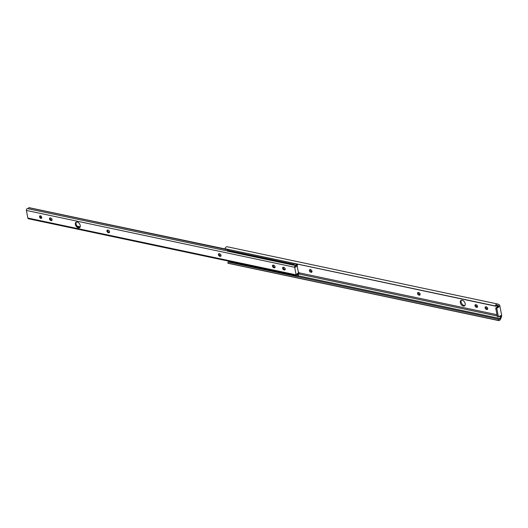 <?xml version="1.0" encoding="UTF-8"?>
<svg xmlns="http://www.w3.org/2000/svg" width="528" height="528" viewBox="0 0 528 528"><rect width="100%" height="100%" fill="white"/><g stroke="black" fill="none" stroke-linecap="round" stroke-linejoin="round"><path stroke-width="0.79" d="M311.995 271.227A1.445 0.924 -123.5 0 0 310.669 269.709L310.259 269.623A1.445 0.924 -123.5 0 0 309.712 269.702A1.445 0.924 -123.5 0 0 309.547 271.055A1.445 0.924 -123.5 0 0 310.754 272.197L311.164 272.283A1.445 0.924 -123.5 0 0 311.711 272.204A1.445 0.924 -123.5 0 0 311.995 271.227M460.324 302.636A3.254 2.079 -123.5 0 0 462.086 305.448A3.254 2.079 -123.5 0 0 464.548 305.857A3.254 2.079 -123.5 0 0 465.188 303.666A3.254 2.079 -123.5 0 0 463.426 300.848A3.254 2.079 -123.5 0 0 460.964 300.439A3.254 2.079 -123.5 0 0 460.324 302.636M461.419 300.247A3.254 2.079 -123.5 0 0 461.135 302.095A3.254 2.079 -123.5 0 0 464.904 305.514M487.694 308.431A1.445 0.924 -123.5 0 0 486.361 306.913L485.958 306.827A1.445 0.924 -123.5 0 0 485.41 306.907A1.445 0.924 -123.5 0 0 485.239 308.26A1.445 0.924 -123.5 0 0 486.453 309.401L486.862 309.487A1.445 0.924 -123.5 0 0 487.41 309.401A1.445 0.924 -123.5 0 0 487.694 308.431M477.556 306.28A1.445 0.924 -123.5 0 0 476.23 304.762L475.82 304.676A1.445 0.924 -123.5 0 0 475.273 304.762A1.445 0.924 -123.5 0 0 475.101 306.115A1.445 0.924 -123.5 0 0 476.315 307.256L476.725 307.342A1.445 0.924 -123.5 0 0 477.272 307.256A1.445 0.924 -123.5 0 0 477.556 306.28M420.116 294.122A1.445 0.924 -123.5 0 0 418.79 292.604L418.381 292.519A1.445 0.924 -123.5 0 0 417.833 292.598A1.445 0.924 -123.5 0 0 417.661 293.951A1.445 0.924 -123.5 0 0 418.876 295.093L419.285 295.178A1.445 0.924 -123.5 0 0 419.833 295.093A1.445 0.924 -123.5 0 0 420.116 294.122M418.354 292.512A1.445 0.924 -123.5 0 0 419.687 294.558L420.097 294.644A1.445 0.924 -123.5 0 0 420.116 294.65M475.794 304.676A1.445 0.924 -123.5 0 0 477.127 306.722L477.53 306.808A1.445 0.924 -123.5 0 0 477.556 306.808L476.725 307.342M485.932 306.821A1.445 0.924 -123.5 0 0 487.265 308.867L487.667 308.953A1.445 0.924 -123.5 0 0 487.694 308.959M310.233 269.617A1.445 0.924 -123.5 0 0 311.566 271.663L311.975 271.748A1.445 0.924 -123.5 0 0 312.002 271.755M499.099 306.748L499.059 306.517A1.445 0.931 102 0 0 498.538 305.752L497.343 305.257A1.445 0.931 102 0 0 497.237 305.224A1.445 0.931 102 0 0 496.069 306.28L225.007 248.728L495.31 305.963A2.706 1.742 -78 0 1 497.501 303.989A2.706 1.742 -78 0 1 497.699 304.049L498.887 304.544A2.706 1.742 -78 0 1 499.864 305.983L501.6 314.985A2.706 1.742 -78 0 1 501.336 317.242L500.584 319.024A2.706 1.742 -78 0 1 498.551 320.562A2.706 1.742 -78 0 1 498.082 320.344L498.564 319.209A1.445 0.931 102 0 0 498.815 319.321A1.445 0.931 102 0 0 499.897 318.503L500.65 316.727A1.445 0.931 102 0 0 500.788 315.52L498.432 316.82L496.789 308.279L499.099 306.748L498.023 306.524L495.706 308.055L497.35 316.589L498.432 316.82M225.007 248.728A2.706 1.742 -78 0 1 227.198 246.754L497.501 303.989M498.551 320.562L228.248 263.327A2.706 1.742 -78 0 1 227.779 263.109L498.082 320.344M227.779 263.109L228.261 261.974L229.673 262.271M295.957 276.309L498.564 319.209M228.789 262.086A1.445 0.931 102 0 0 229.561 261.347M496.069 306.28L495.31 305.963M496.789 308.279L495.706 308.055M109.481 232.3A1.445 0.924 56.5 0 1 109.369 232.287L108.959 232.201A1.445 0.924 56.5 0 1 107.897 231.356A1.445 0.924 56.5 0 1 107.653 230.063M109.507 231.686A1.445 0.924 56.5 0 1 109.223 232.663A1.445 0.924 56.5 0 1 108.676 232.742L108.266 232.657A1.445 0.924 56.5 0 1 107.052 231.515A1.445 0.924 56.5 0 1 107.224 230.162A1.445 0.924 56.5 0 1 107.771 230.083L108.174 230.168A1.445 0.924 56.5 0 1 109.507 231.686M285.179 269.504A1.445 0.924 56.5 0 1 285.061 269.485L284.658 269.399A1.445 0.924 56.5 0 1 283.595 268.554A1.445 0.924 56.5 0 1 283.351 267.267M285.199 268.891A1.445 0.924 56.5 0 1 284.915 269.861A1.445 0.924 56.5 0 1 284.368 269.947L283.965 269.861A1.445 0.924 56.5 0 1 282.751 268.719A1.445 0.924 56.5 0 1 282.916 267.366A1.445 0.924 56.5 0 1 283.47 267.287L283.873 267.373A1.445 0.924 56.5 0 1 285.199 268.891M275.042 267.359A1.445 0.924 56.5 0 1 274.93 267.34L274.52 267.254A1.445 0.924 56.5 0 1 273.458 266.409A1.445 0.924 56.5 0 1 273.214 265.122M275.068 266.739A1.445 0.924 56.5 0 1 274.784 267.716A1.445 0.924 56.5 0 1 274.23 267.802L273.827 267.716A1.445 0.924 56.5 0 1 272.613 266.574A1.445 0.924 56.5 0 1 272.785 265.221A1.445 0.924 56.5 0 1 273.332 265.135L273.735 265.221A1.445 0.924 56.5 0 1 275.068 266.739M220.981 255.908A1.445 0.924 56.5 0 1 220.869 255.895L220.46 255.809A1.445 0.924 56.5 0 1 219.397 254.965A1.445 0.924 56.5 0 1 219.153 253.671M221.008 255.295A1.445 0.924 56.5 0 1 220.724 256.271A1.445 0.924 56.5 0 1 220.169 256.351L219.767 256.265A1.445 0.924 56.5 0 1 218.552 255.123A1.445 0.924 56.5 0 1 218.724 253.777A1.445 0.924 56.5 0 1 219.272 253.691L219.674 253.777A1.445 0.924 56.5 0 1 221.008 255.295M79.919 227.403A3.254 2.079 56.5 0 1 76.072 223.997A3.254 2.079 56.5 0 1 76.402 222.09M75.379 224.459A3.254 2.079 56.5 0 1 76.019 222.262A3.254 2.079 56.5 0 1 78.481 222.671A3.254 2.079 56.5 0 1 80.243 225.489A3.254 2.079 56.5 0 1 79.609 227.687A3.254 2.079 56.5 0 1 77.141 227.278A3.254 2.079 56.5 0 1 75.379 224.459M52.048 220.136A1.445 0.924 56.5 0 1 51.929 220.123L51.52 220.037A1.445 0.924 56.5 0 1 50.464 219.193A1.445 0.924 56.5 0 1 50.213 217.899M52.067 219.523A1.445 0.924 56.5 0 1 51.784 220.499A1.445 0.924 56.5 0 1 51.236 220.579L50.827 220.493A1.445 0.924 56.5 0 1 49.612 219.351A1.445 0.924 56.5 0 1 49.784 218.005A1.445 0.924 56.5 0 1 50.332 217.919L50.741 218.005A1.445 0.924 56.5 0 1 52.067 219.523M41.705 217.952A1.445 0.924 56.5 0 1 40.26 216.414A1.445 0.924 56.5 0 1 40.28 215.8M39.567 216.876A1.445 0.924 56.5 0 1 39.851 215.899A1.445 0.924 56.5 0 1 40.946 216.084A1.445 0.924 56.5 0 1 41.725 217.331A1.445 0.924 56.5 0 1 41.441 218.308A1.445 0.924 56.5 0 1 40.352 218.13A1.445 0.924 56.5 0 1 39.567 216.876M297.383 264.244L297.066 264.502A1.432 0.924 -78 0 1 295.924 265.498A1.432 0.924 -78 0 1 295.746 265.432A1.294 0.832 102 0 0 294.901 265.96A1.294 0.832 102 0 0 294.677 267.247L296.135 274.85A1.294 0.832 102 0 0 296.696 275.563A1.294 0.832 102 0 0 297.587 274.996A1.432 0.924 -78 0 1 298.709 274.072A1.432 0.924 -78 0 1 298.927 274.164L299.218 273.214L297.983 273.26A2.482 1.597 102 0 0 297.026 274.54L296.769 274.052L298.505 272.903L297.172 265.98L295.436 267.128L295.462 266.442A2.482 1.597 102 0 0 295.706 266.528A2.482 1.597 102 0 0 296.644 266.31L297.614 264.898L297.383 264.244L296.096 263.974M228.142 249.586L28.796 207.695A1.432 0.924 -78 0 1 27.839 208.705M295.746 265.432L293.997 265.063M227.515 250.985L27.469 208.626A1.294 0.832 102 0 0 26.631 209.161A1.294 0.832 102 0 0 26.4 210.441L27.865 218.044A1.294 0.832 102 0 0 28.426 218.757L296.696 275.563M299.218 273.214L298.313 273.029M80.21 226.842L77.187 226.202M80.157 226.981L77.359 226.393M298.643 274.111A1.353 0.871 -78 0 1 298.247 274.527A1.379 0.884 -78 0 1 298.274 274.666A1.379 0.884 -78 0 1 297.33 276.599M296.908 276.507A1.379 0.884 -78 0 1 296.518 275.873L295.911 276.342L296.399 275.504M297.436 265.195L297.112 265.723M298.247 271.597L298.901 272.732A1.353 0.871 -78 0 1 298.927 273.154M295.812 275.953L229.588 261.934L229.687 262.317L295.911 276.342M229.588 261.934L230.175 261.479M298.61 273.088A1.063 0.686 102 0 0 298.584 272.791L298.327 271.999M296.102 263.934A1.379 0.884 -78 0 1 294.921 265.241A1.379 0.884 -78 0 1 294.439 264.818L293.759 265.188L294.32 264.436A1.379 0.884 -78 0 1 294.373 263.571M293.707 264.772L227.482 250.754L227.535 251.17L293.759 265.188M227.482 250.754L228.096 250.411L294.32 264.436M228.096 250.411A1.379 0.884 -78 0 1 228.149 249.546M298.907 272.771L496.987 314.714M496.214 305.917L499.059 306.517M298.155 275.788L499.897 318.503M299.152 274.058L497.237 316.001M499.072 316.391L500.65 316.727M496.683 305.356L498.538 305.752M419.687 294.558L418.876 295.093M420.097 294.644L419.285 295.178M477.127 306.722L476.315 307.256M487.265 308.867L486.453 309.401M487.667 308.953L486.862 309.487M311.566 271.663L310.754 272.197M311.975 271.748L311.164 272.283M108.676 232.742L109.369 232.287M284.368 269.947L285.061 269.485M274.23 267.802L274.93 267.34M220.169 256.351L220.869 255.895M51.236 220.579L51.929 220.123M297.125 264.416L296.05 264.191M228.096 249.803L28.849 207.61M297.066 264.502L296.023 264.277M228.083 249.896L28.796 207.695M294.677 267.247L26.4 210.441M296.135 274.85L27.865 218.044M80.098 227.119L77.563 226.585M50.827 220.493L51.52 220.037M219.767 256.265L220.46 255.809M273.827 267.716L274.52 267.254M283.965 269.861L284.658 269.399M108.266 232.657L108.959 232.201M294.017 265.049L294.921 265.241"/></g></svg>

